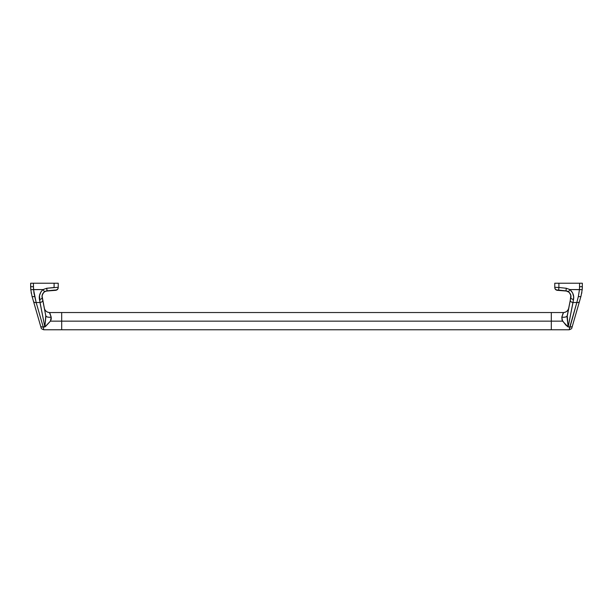 <?xml version="1.0" encoding="UTF-8"?>
<svg xmlns="http://www.w3.org/2000/svg" width="613" height="613" viewBox="0 0 613 613"><rect width="100%" height="100%" fill="white"/><g stroke="black" fill="none" stroke-linecap="round" stroke-linejoin="round"><path stroke-width="0.92" d="M49.63 312.546L61.683 312.53L61.683 329.771L61.683 321.151L61.683 329.771L551.317 329.771L551.317 321.151L61.683 321.151L551.317 321.151L551.317 329.771L551.317 312.53L551.317 321.151L562.573 321.151L551.317 321.151L551.317 329.771L569.239 329.771L569.791 326.974L568.159 326.974L565.883 325.135L562.098 320.178L561.807 317.136L563.531 312.599M51.331 290.439L50.664 290.508M43.715 329.549L43.209 326.974L43.715 329.549M49.469 312.599L51.193 317.136L51.231 319.158L50.427 321.151L61.683 321.151L50.427 321.151L45.607 326.407L43.209 326.974L36.159 302.516L39.998 302.516L44.841 326.974L43.209 326.974L36.159 302.516L39.998 302.516L39.493 295.589L41.063 291.688L43.048 289.574L33.531 289.574L33.409 283.221L30.65 283.221L30.65 286.631L33.409 286.769L33.409 283.221L54.097 283.221L30.65 283.221L30.788 289.681L30.65 286.631L33.409 286.769L33.96 293.114L36.159 302.516L33.531 289.574L30.788 289.681L43.048 289.574C39.96 292.493 38.765 295.803 39.477 299.496L44.841 326.974L45.891 316.454L42.082 296.079L42.741 293.727L43.837 292.309L45.722 291.16L47.17 291.006L46.718 288.263L43.048 289.574L44.557 291.742L43.048 289.574L46.718 288.263L47.002 290.869L54.388 290.087L47.002 290.869L44.557 291.742C42.481 293.512 41.684 295.428 42.182 297.497A2.759 1.441 168.8 0 1 39.477 299.496A2.759 1.441 -11.2 0 0 42.182 297.497L42.151 297.343M42.197 297.581C41.393 296.654 43.362 290.554 47.17 291.006L55.699 290.324C57.254 290.064 58.097 289.152 58.235 287.574L58.235 283.221L54.097 283.221L54.097 287.489L46.718 288.263L58.235 287.29L58.235 283.221L54.097 283.221L54.097 287.489M58.235 287.298L58.235 287.29A2.759 2.751 180 0 1 55.745 290.033L54.388 290.087L55.745 290.033A2.759 2.751 -0 0 0 58.235 287.29L57.913 287.321M40.328 325.059L40.558 325.878A2.759 1.824 -16.1 0 0 43.209 326.974A2.759 1.824 163.9 0 1 40.558 325.878L33.508 301.412A2.759 1.824 -16.1 0 0 36.159 302.516A2.759 1.824 163.9 0 1 33.508 301.412L31.999 296.179A2.759 1.019 -16.1 0 0 34.65 296.477A2.759 1.019 163.9 0 1 31.999 296.179L30.788 289.681L31.999 296.179L41.048 327.564M558.619 290.095L557.255 290.033A2.759 2.751 180 0 1 554.765 287.29L558.903 287.489L558.903 283.221L579.591 283.221L554.765 283.221L554.765 287.29A2.759 2.751 -0 0 0 557.255 290.033L557.301 290.324C555.746 290.064 554.903 289.152 554.765 287.574L554.765 283.221L558.903 283.221L558.903 287.489L566.282 288.263L565.998 290.869L557.301 290.324L565.83 291.006C569.661 290.531 571.607 296.73 570.803 297.581L567.056 317.258L568.159 326.974L569.791 326.974L576.841 302.516L573.002 302.516L568.159 326.974L562.573 321.151L561.807 317.136L563.324 312.53L61.683 312.53L61.683 329.771L43.761 329.771C41.945 329.173 41.063 328.491 41.094 327.74L40.933 327.166M31.163 292.562L31.309 293.343M40.558 325.878L41.094 327.74M30.788 289.681L30.658 287.259M30.658 287.236L30.65 286.654M44.282 308.101C45.033 310.86 46.833 312.339 49.676 312.53L49.699 312.546C46.849 312.331 45.048 310.852 44.282 308.101A5.517 5.509 168.8 0 0 49.699 312.546L51.193 317.136A5.517 2.536 -11.2 0 1 45.776 315.641C46.327 316.982 48.136 317.48 51.193 317.136L50.427 321.151L44.841 326.974L45.776 315.641L42.703 300.117A2.759 1.847 168.8 0 1 39.998 302.516A2.759 1.847 -11.2 0 0 42.703 300.117L42.182 297.497M55.745 290.033L54.381 290.095M47.891 290.777L47.009 290.869M562.979 290.585L562.336 290.508M570.818 297.497A2.759 1.441 11.2 0 0 573.523 299.496A2.759 1.441 -168.8 0 1 570.818 297.497C571.308 295.42 570.519 293.504 568.443 291.742L569.952 289.574L568.443 291.742L565.998 290.869L566.282 288.263L558.903 287.489L558.612 290.087L565.998 290.869L569.163 292.309L570.818 295.297L570.297 300.117A2.759 1.847 11.2 0 0 573.002 302.516A2.759 1.847 -168.8 0 1 570.297 300.117L567.224 315.641L568.159 326.974L573.523 299.496C574.228 295.795 573.04 292.485 569.952 289.574L566.282 288.263L569.952 289.574L572.642 292.93L573.668 296.93L573.002 302.516L576.841 302.516L569.247 329.756C571.055 329.173 571.937 328.491 571.906 327.74L581.001 296.179L582.212 289.681L581.001 296.179A2.759 1.019 -163.9 0 1 578.35 296.477L579.469 289.574L579.591 283.221L582.35 283.221L582.212 289.681L582.35 283.221L579.591 283.221L579.591 286.769L582.35 286.631L579.591 286.769L579.469 289.574L569.952 289.574L582.212 289.681L579.469 289.574L578.35 296.477A2.759 1.019 16.1 0 0 581.001 296.179L579.492 301.412A2.759 1.824 -163.9 0 1 576.841 302.516L578.35 296.477L576.841 302.516A2.759 1.824 16.1 0 0 579.492 301.412L572.442 325.878A2.759 1.824 -163.9 0 1 569.791 326.974A2.759 1.824 16.1 0 0 572.442 325.878L572.228 326.599L572.442 325.878M551.317 312.53L551.317 321.151L551.317 312.53M572.427 325.909L571.906 327.74M571.952 327.564L572.067 327.166M581.691 293.343L581.837 292.57M582.35 286.654L582.342 287.19M582.342 287.213L582.227 289.574M557.255 290.033L558.612 290.087L558.903 287.489L557.294 287.428M565.991 290.869L565.109 290.777M561.807 317.136C564.864 317.48 566.673 316.982 567.224 315.641A5.517 2.536 11.2 0 1 561.807 317.136M563.301 312.546A5.517 5.509 -168.8 0 0 568.718 308.101C567.952 310.852 566.151 312.331 563.301 312.546M568.718 308.101C567.967 310.86 566.167 312.339 563.324 312.53L563.37 312.546"/></g></svg>
